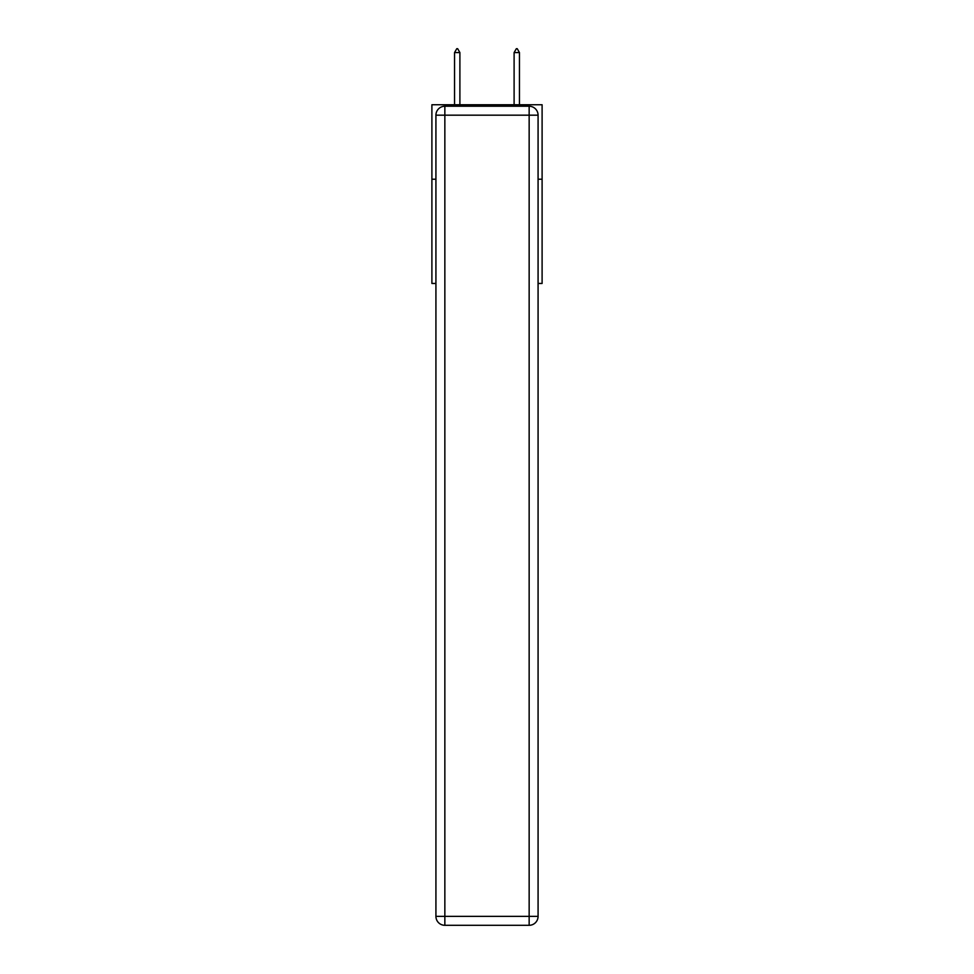 <?xml version="1.0" encoding="UTF-8"?>
<svg xmlns="http://www.w3.org/2000/svg" width="974" height="974" viewBox="0 0 974 974"><rect width="100%" height="100%" fill="white"/><g stroke="black" fill="none" stroke-linecap="round" stroke-linejoin="round"><path stroke-width="1.46" d="M435.926 179.216L431.896 179.216L431.896 104.754L542.104 104.754L542.104 283.458L538.074 283.458M431.896 179.216L431.896 283.458L435.926 283.458M542.104 179.216L538.074 179.216M444.85 106.239L529.15 106.239A8.936 8.936 0 0 1 538.074 115.175L538.074 916.364A8.936 8.936 0 0 1 529.15 925.3L444.85 925.3L444.85 916.364L529.15 916.364L529.15 115.175L444.85 115.175L444.85 916.364L435.926 916.364L435.926 115.175L444.85 115.175L444.85 106.239A8.936 8.936 0 0 0 435.926 115.175A8.936 8.936 0 0 1 444.85 106.239M435.926 916.364A8.936 8.936 0 0 0 444.85 925.3A8.936 8.936 0 0 1 435.926 916.364M459.898 52.572L457.658 48.7L456.769 48.7L454.541 52.572L459.898 52.572L459.898 104.754M454.541 52.572L454.541 104.754M516.342 48.7L517.231 48.7L519.459 52.572L514.102 52.572L516.342 48.7M519.459 104.754L519.459 52.572M514.102 104.754L514.102 52.572M529.15 925.3A8.936 8.936 0 0 0 538.074 916.364L529.15 916.364L529.15 925.3M538.074 115.175A8.936 8.936 0 0 0 529.15 106.239L529.15 115.175L538.074 115.175"/></g></svg>
